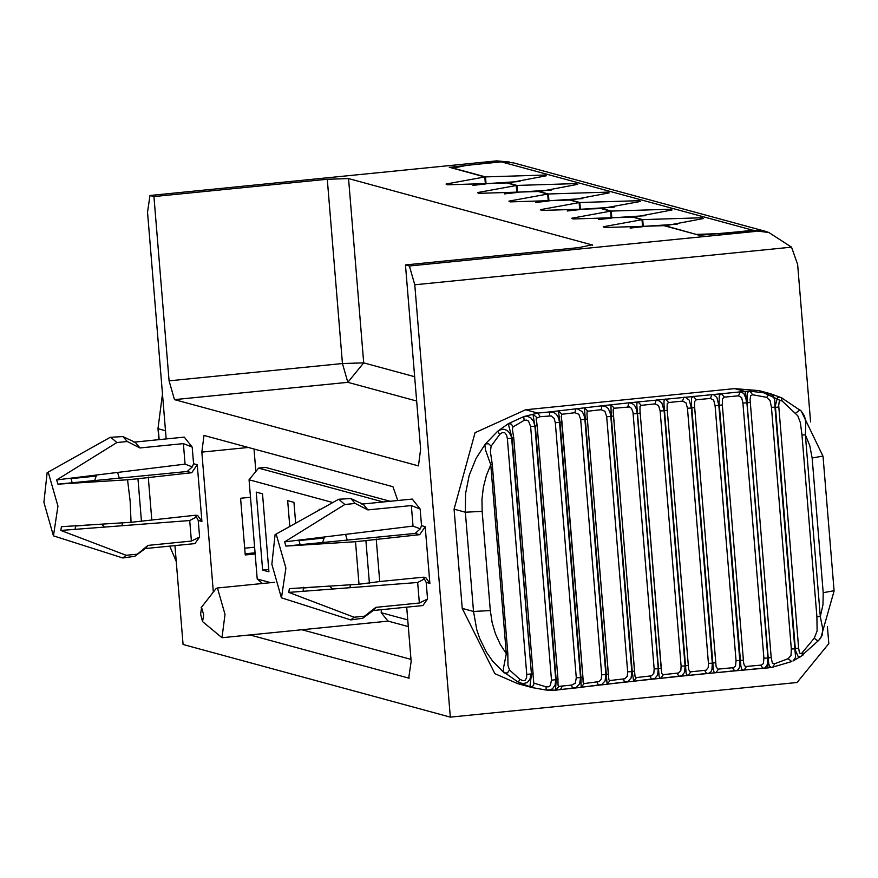 <?xml version="1.0" encoding="UTF-8"?>
<svg xmlns="http://www.w3.org/2000/svg" width="878" height="878" viewBox="0 0 878 878"><rect width="100%" height="100%" fill="white"/><g stroke="black" fill="none" stroke-linecap="round" stroke-linejoin="round"><path stroke-width="1.32" d="M255.158 553.974L245.247 554.962L240.583 498.265L250.493 497.277M536.217 419.399L537.138 425.698L536.249 418.257L540.233 416.677L537.775 413.077L525.615 409.774L734.59 388.614L759.13 390.644L779.763 400.214M778.797 406.931L775.472 407.414L795.303 648.59L798.629 648.096L778.698 405.482L779.379 400.456L782.144 400.994L781.42 397.712L769.633 393.509L749.999 391.182L745.06 391.456L747.035 402.848L768.667 663.406L769.611 666.314L771.586 667.456L791.297 661.683M759.13 390.644L770.302 393.684L769.633 393.509L766.67 397.361L770.094 400.686L771.444 407.304L774.978 407.205L774.791 400.214L773.277 395.956L769.633 393.509M772.695 667.258L774.692 663.746L772.355 663.044L771.202 657.655L750.075 399.644L750.646 395.846L752.578 394.738L766.67 397.361M791.671 661.496L788.148 658.687L774.692 663.746M746.476 666.457L744.094 670.035L765.067 667.949L767.394 664.394L767.548 658.05L763.893 658.16L763.465 663.472L761.522 665.063L745.861 666.501L744.401 665.678L743.611 662.835L722.331 404.879L722.44 398.821L724.328 397.119L721.365 393.607L719.312 395.572L719.093 402.475L740.911 666.358L741.811 669.299L743.194 670.123L762.752 668.334M771.191 657.512L767.888 658.017L767.855 667.906L762.96 668.312L760.622 665.162M718.489 669.102L715.987 672.691L736.96 670.518L738.672 669.113L739.561 666.929L739.825 660.574L736.049 660.717L735.534 666.04L733.47 667.653L717.908 669.146L716.119 666.841L694.531 405.954L694.63 401.455L696.342 399.764L693.258 396.274L691.524 398.118L691.425 403.419L713.353 669.431L714.001 671.955L715.175 672.778L734.535 670.924M744.412 670.002L734.71 670.902L732.526 667.763M690.766 671.835L688.154 675.456L709.073 673.196L710.939 671.769L711.937 669.574L712.31 663.208L708.436 663.373L708.217 667.642L706.088 670.21L690.24 671.879L688.659 669.574L667.093 408.303L667.203 403.759L668.63 402.508L665.436 399.029L663.987 400.862L663.998 404.582L686.146 673.393L687.452 675.533L706.527 673.624M716.338 672.658L706.691 673.602L704.661 670.452M663.406 674.666L660.684 678.299L681.811 675.83L684.61 672.307L685.081 665.93L681.108 666.117L680.845 670.397L678.584 672.987L662.912 674.71L661.727 673.404L639.996 410.728L639.996 406.58L641.258 405.329L637.966 401.883L636.978 402.815L636.835 405.46L659.159 676.762L660.322 678.376L678.826 676.411M688.55 675.412L678.968 676.389L677.114 673.228M634.135 681.163L654.604 678.672L657.644 675.127L658.226 668.729L654.165 668.937L653.847 673.228L651.465 675.84L636.012 677.607L635.003 676.29L613.195 411.848L613.217 409.477L614.315 408.237L610.923 404.802L611.253 416.402L632.237 671.56L633.642 681.218L651.509 679.287M661.123 678.244L651.63 679.265L649.95 676.093M633.642 681.218L636.451 677.564M586.954 414.054L587.097 411.804L587.865 411.211L584.386 407.798L607.104 684.214L627.858 681.602L631.106 678.014L631.787 671.604L627.66 671.846L627.298 676.137L624.796 678.771L609.606 680.582L608.849 679.715L586.954 414.065L608.706 678.639M633.334 681.295L624.752 682.217L623.237 679.034M607.664 684.138L624.642 682.228M607.104 684.214L610.001 680.538M537.029 425.632L535.317 426.093L556.18 679.901L555.5 690.218L575.99 687.65L579.645 684.006L580.523 677.564L582.871 677.048L561.251 416.37L561.975 414.251L558.419 410.86L559.966 422.362L580.951 677.52L581.148 687.276L601.628 684.599L605.085 680.977L605.864 674.556L601.682 674.82L601.265 679.111L599.147 681.58L583.771 683.622L582.871 677.157M606.852 684.291L598.401 685.235L597.062 682.041M581.785 687.178L598.313 685.246M581.148 687.276L584.122 683.578M540.233 416.677L551.197 415.942L554.15 418.411L555.313 422.691L559.549 422.406L580.523 677.564L576.286 677.849L575.277 683.238L571.49 685.114L572.577 688.319L580.94 687.342M507.813 653.386L492.273 464.385L490.769 464.736L506.31 653.737L500.23 644.32L495.466 633.894L492.174 622.776L490.319 610.572L473.516 611.45L476.754 629.647L479.673 638.416L486.522 652.343L492.745 661.255L504.224 672.965L507.418 672.91L509.536 670.002L507.967 665.425L507.813 653.386L506.31 653.737L503.423 668.443L503.467 671.802L518.294 682.228L519.864 679.298L509.536 670.002M547.499 690.141L556.279 690.13M555.653 690.185L558.913 686.453L558.079 685.367L557.892 679.44L551.494 680.187L550.276 685.685L548.366 686.815L546.028 686.826L533.78 683.073L532.968 673.766L531.464 674.205L529.873 686.925L532.803 686.278L534.186 683.358M560.504 689.504L562.381 686.003L558.913 686.453M549.343 415.777L549.924 411.892L537.775 413.077L523.749 416.611L508.23 423.734L497.661 431.252L485.391 443.928L476.03 458.459L469.214 475.316L465.57 493.557L465.351 512.225L473.516 611.45L462.234 608.388L494.874 673.667L517.669 683.655L531.991 687.551L518.294 682.228L523.014 683.633L527.305 682.601L529.972 679.144L531.047 674.008L526.745 674.337L526.559 677.915L525.066 680.406L522.794 680.669L519.864 679.298M793.043 660.991L795.611 657.402L794.853 648.886L791.319 648.974L791.034 655.416L788.148 658.687M525.615 409.774L475.064 432.689L454.08 509.163L465.351 512.225L482.154 511.347L490.319 610.572M492.273 464.385L490.396 451.709L491.131 446.156L488.574 443.741L485.391 443.928L484.952 445.212L485.446 449.821L490.769 464.736L486.368 475.602L483.394 487.191L481.967 499.209L482.154 511.347M491.131 446.156L499.725 434.39L497.661 431.252L500.493 429.781L503.752 429.232L507.122 430.407L509.394 432.766L512.05 437.99L531.464 674.205L511.665 438.298L507.363 438.616L526.745 674.337M614.315 408.237L629.537 406.953L631.523 408.38L633.005 412.331L654.165 668.937M587.865 411.211L601.09 409.708L602.023 405.79L549.924 411.892L553.777 412.484L556.411 414.317L558.551 417.895L559.549 422.406L561.953 421.934L561.251 416.381M601.09 409.708L604.942 411.299L606.687 416.688L610.814 416.457L609.914 411.925L607.993 408.314L605.227 406.273L602.023 405.79L628.911 402.837L627.803 406.766M561.975 414.251L574.914 412.715L575.672 408.808L577.526 408.907L582.147 411.562L583.947 414.888L584.891 419.399L587.481 418.916M574.914 412.715L578.887 414.284L580.698 419.662L584.891 419.399L605.864 674.556L608.421 674.03M724.328 397.119L738.475 395.835L740.231 391.884L628.911 402.837L631.984 403.353L634.596 405.406L636.385 409.038L637.241 413.571L640.194 413.033L661.353 670.507M738.475 395.835L741.603 397.558L742.898 402.87L763.893 658.16M742.909 403.002L746.563 402.892L745.905 398.338L743.754 393.355L740.231 391.884L745.06 391.456L734.59 388.614M752.578 394.738L749.999 391.182L748.275 391.84L747.2 393.629L747.035 402.848L750.218 402.354M536.809 417.522L532.968 414.186L534.911 426.203L533.637 421.583L531.036 418.038L527.843 416.49L523.749 416.611L524.122 420.353L526.438 420.09L528.523 421.078L530.63 426.51L534.911 426.203L555.763 679.89L555.105 685.038L552.558 688.725L550.319 689.823L546.204 690.053L546.028 686.826M782.144 400.994L797.784 415.777L800.374 422.669L801.965 434.95L805.367 434.884L805.784 422.625L804.566 416.106L801.263 411.102L781.508 397.745L778.94 397.054L777.381 397.932L774.978 407.205L794.853 648.886L797.926 656.107L800.297 656.898L818.746 640.325L817.045 640.435L814.246 638.218L801.208 653.847L799.441 652.881L798.629 648.096M795.742 413.11L799.946 409.938M513.092 426.719L511.248 424.074L508.23 423.734L512.05 437.99L513.707 437.617L512.445 429.627L512.851 427.037L524.122 420.353M499.725 434.39L502.117 432.722L504.696 432.645L506.584 435.049L507.363 438.616M802.591 655.317L802.821 652.453M800.077 410.07L801.263 411.102L823.026 456.264L834.1 590.927L820.809 637.911L818.746 640.325L822.071 635.606L822.774 629.076L820.304 616.586L816.902 616.652L817.111 630.92L814.246 638.218M696.342 399.764L710.379 398.425L711.981 394.485L713.485 394.639L716.898 397.482L718.841 405.416L722.331 404.879M710.379 398.425L713.671 400.127L715.076 405.559L718.841 405.416L739.825 660.574L743.315 660.036M668.63 402.508L682.524 401.114L683.962 397.185L685.4 397.295L689.219 400.127L691.337 408.05L694.652 407.513M682.524 401.114L685.97 402.782L687.452 408.215L691.337 408.05L712.31 663.208L715.625 662.67M641.258 405.329L654.966 403.902L656.239 399.973L657.754 400.072L661.825 402.87L664.108 410.772L667.247 410.235M654.966 403.902L658.555 405.548L660.135 410.959L664.108 410.772L685.081 665.93L688.22 665.392M462.234 608.388L454.08 509.163M642.564 226.436L677.201 224.208M611.121 217.887L645.758 215.659M579.678 209.337L614.315 207.109M548.234 200.799L582.882 198.571M516.802 192.249L551.439 190.021M485.358 183.711L519.995 181.483M472.891 185.368L485.38 183.974L484.799 176.961L449.251 167.237M504.323 193.906L516.824 192.512L516.242 185.51L506.815 182.942L447.264 184.797L446.035 184.04L484.799 176.961M535.767 202.456L548.256 201.062L547.685 194.049L538.247 191.492L478.708 193.347L477.478 192.589L516.242 185.51M567.21 210.994L579.7 209.601L579.129 202.598L540.354 209.677L541.594 210.435L601.134 208.58L610.572 211.137L571.798 218.227L573.027 218.973L632.577 217.118L642.005 219.687L603.241 226.765L604.47 227.523L664.02 225.668L699.393 235.282L752.973 230.508L768.876 232.516L752.973 230.508M598.653 219.544L611.143 218.15L610.572 211.137M630.097 228.093L642.586 226.7L642.005 219.687M166.172 438.934L147.526 212.147L149.995 195.498L153.935 196.562L327.285 179.255L348.555 178.585L592.672 245.083M633.29 217.316L672.043 209.974L670.803 209.216L611.264 211.071L611.834 218.084M611.264 211.071L601.825 208.503L640.6 201.424L639.371 200.667L579.82 202.522L580.391 209.535M664.734 225.865L703.476 218.512L702.246 217.755L642.707 219.621L643.278 226.623M642.707 219.621L633.268 217.053M696.967 234.624L664.712 225.602M411.003 659.389L301.9 629.745M255.86 471.442L254.016 448.965M390.139 501.283L265.518 467.414L258.582 468.106L383.203 501.975M769.04 232.56L765.144 231.243L752.874 230.234L718.226 233.987M696.945 234.36L718.204 233.691M752.874 230.234L501.349 161.87L466.668 165.338L453.267 168.137L485.49 176.895L486.072 183.897M449.426 167.347L499.867 161.728L496.718 160.872L509.602 162.057M507.286 161.804L499.867 161.728M213.343 592.057L201.841 452.115L203.992 435.433L392.96 486.73L397.789 500.515M406.701 607.17L411.167 661.441L408.698 678.09L409.313 678.035M262.632 570.085L268.92 571.787L262.511 493.82L256.222 492.119L262.632 570.085L268.734 569.471M332.51 502.457L249.056 479.772L257.221 579.008L270.709 582.674M381.359 609.705L381.206 612.701L407.754 619.912M295.656 523.112L293.954 502.37L287.666 500.658L289.784 526.416M320.02 509.459L319.109 509.207L319.164 509.931M408.303 626.596L388.197 621.13M810.581 421.912L797.63 264.41L791.528 247.157L414.778 284.779L409.389 265.99L405.46 264.926L420.617 449.207L418.455 465.878L174.47 399.633L169.081 380.843L342.442 363.536L327.285 179.255M303.547 587.986L317.265 586.932M372.481 610.583L422.878 605.557L427.553 598.994L419.355 603.01L417.665 582.487L288.796 592.398L354.108 617.234L350.783 619.923L281.476 597.83L285.899 568.066L276.274 534.493L275.088 534.647L271.851 564.258L281.399 597.797M417.665 582.487L424.381 578.953L423.086 577.219M355.513 541.715L419.684 534.68L415.14 533.44L285.855 546.105L355.513 541.715L359.003 584.243L289.356 588.633L288.796 592.398M415.14 533.44L420.266 528.852L413.033 526.087L411.343 505.563L420.156 509.053L412.254 499.066L361.846 504.104M285.855 546.105L284.637 541.869L413.033 526.087M298.97 540.585L324.015 538.038M376.223 539.015L379.724 581.543L423.185 577.208L425.6 577.395L429.869 583.376L425.204 526.668L419.684 534.68M429.869 583.376L426.181 582.377L424.381 578.953M420.156 509.053L421.528 525.67L420.266 528.852M350.816 498.528L363.338 504.389L367.882 509.909L355.239 503.456L350.816 498.528L338.732 499.242L344.834 504.499L284.637 541.869M411.343 505.563L367.882 509.909M379.724 581.543L359.003 584.243M275.088 534.647L338.732 499.242M344.834 504.499L355.239 503.456M53.448 535.854L43.9 502.304L47.138 472.693L48.323 472.551L57.948 506.123L53.448 535.854L122.821 557.98L126.147 555.28L60.845 530.444L61.394 526.69L131.052 522.3L195.234 515.254L197.638 515.452L201.918 521.422L197.254 464.725L193.566 463.727L192.315 466.909L187.179 471.497L191.733 472.726L197.254 464.725M89.315 524.978L75.596 526.032M60.845 530.444L189.714 520.533L191.404 541.057L199.602 537.04L194.927 543.603L144.53 548.64M195.136 515.265L196.431 516.999L189.714 520.533M131.052 522.3L130.163 501.261L127.551 479.772L57.904 484.162L187.179 471.497M57.904 484.162L56.686 479.915L116.884 442.545L127.288 441.513L139.92 447.956L183.392 443.62L185.071 464.144L192.315 466.909M185.071 464.144L70.866 478.17L72.183 482.757M96.064 476.095L71.019 478.642M133.895 442.15L184.292 437.123L192.205 447.111L183.392 443.62M139.92 447.956L135.377 442.435L122.854 436.575L127.288 441.513M134.817 556.29L145.924 548.07L147.932 545.403L134.817 556.29L122.821 557.98M191.404 541.057L147.932 545.403M196.431 516.999L198.23 520.424L201.918 521.422M191.733 472.726L137.956 478.729L141.457 521.258M151.762 519.6L148.272 477.072M592.277 245.423L592.233 244.808L578.821 247.607L405.46 264.926M174.941 545.6L183.074 644.496L450.326 717.128L797.048 682.502L828.81 643.607L827.427 626.826M791.528 247.157L768.876 232.516M369.408 583.211L365.906 540.683M298.827 540.124L300.144 544.711M303.634 587.239L303.031 591.311M56.686 479.915L70.866 478.17M501.349 161.87L513.608 162.891L765.144 231.243M387.966 621.064L381.206 612.701M116.884 442.545L110.771 437.288L109.596 437.672L47.138 472.693M137.956 478.729L127.551 479.772M75.08 529.357L75.684 525.285M136.551 554.248L126.147 555.28M110.771 437.288L122.854 436.575M507.528 183.14L546.27 175.787L545.04 175.04L485.49 176.895M245.149 553.798L255.059 552.811M570.404 200.228L609.156 192.875L607.927 192.128L548.377 193.983L548.959 200.996M538.971 191.678L577.713 184.336L576.484 183.579L516.933 185.434L517.515 192.447M516.933 185.434L507.506 182.876M548.377 193.983L538.949 191.415M579.82 202.522L570.382 199.964M257.221 579.008L262.489 583.497M249.056 479.772L258.582 468.106M201.139 607.719L215.922 588.754L217.47 588.073L225.009 614.37L221.991 637.724L202.533 621.569L203.74 615.039L201.589 607.521L200.601 614.183L202.533 621.569M409.389 265.99L756.112 231.364M364.502 616.191L375.883 607.346L373.885 610.012L362.768 618.244L364.502 616.191L354.108 617.234M350.783 619.923L362.768 618.244M149.995 195.498L496.718 160.872M249.89 634.937L408.698 678.09M579.129 202.598L569.69 200.03L510.151 201.885L508.922 201.128L547.685 194.049M153.935 196.562L169.081 380.843M414.778 284.779L450.326 717.128M375.883 607.346L419.355 603.01M254.598 547.213L244.699 548.201M119.276 478.148L117.608 472.419M121.965 525.757L122.492 522.849M159.148 439.637L158.249 428.771L165.503 430.736M633.192 413.779L637.241 413.571L658.226 668.729L661.178 668.191M613.217 412.067L613.579 415.942L610.814 416.457L631.787 671.604L634.542 671.077M583.113 682.283L582.871 677.048M771.444 407.304L791.319 648.974M833.837 590.762L823.213 592.683L822.971 604.766L820.304 616.586L805.367 434.884L809.757 445.552L812.139 458.009L823.202 592.683M530.63 426.51L551.494 680.187M347.227 540.102L345.559 534.362M349.916 587.711L350.443 584.803M801.965 434.95L816.902 616.652M767.888 658.017L746.904 402.859M715.076 405.559L736.049 660.717M687.452 408.215L708.436 663.373M660.135 410.959L681.108 666.117M606.687 416.688L627.66 671.846M580.698 419.662L601.682 674.82M571.49 685.114L562.381 686.003M555.313 422.691L576.286 677.849M822.763 456.099L812.139 458.009M348.555 178.585L363.701 362.866L414.657 376.717M454.793 166.227L454.925 167.786M248.452 447.451L201.841 452.115M418.137 465.856L418.762 465.79M421.528 525.67L425.204 526.668M193.566 463.727L192.205 447.111M199.602 537.04L198.23 520.424M426.181 582.377L427.553 598.994M416.655 401.026L347.831 382.325L342.442 363.536L363.701 362.866L347.831 382.325L174.47 399.633M158.896 439.659L157.985 428.607L162.474 393.959M96.558 475.009L94.648 480.562M101.727 524.188L104.548 527.096M169.728 546.127L176.248 561.481M613.579 415.942L634.816 674.809M781.508 397.745L770.302 393.684M792.955 661.035L802.92 655.131M324.509 536.952L322.599 542.516M329.678 586.142L332.499 589.05M767.855 667.906L773.024 667.214M640.194 413.044L639.996 410.684M561.953 421.934L582.926 677.092M537.138 425.698L558.002 679.495M560.724 689.493L572.577 688.319M513.707 437.617L533.122 673.832M531.991 687.551L546.204 690.053L555.5 690.218M221.991 637.724L388.328 621.108M274.507 582.29L217.02 588.03"/></g></svg>
